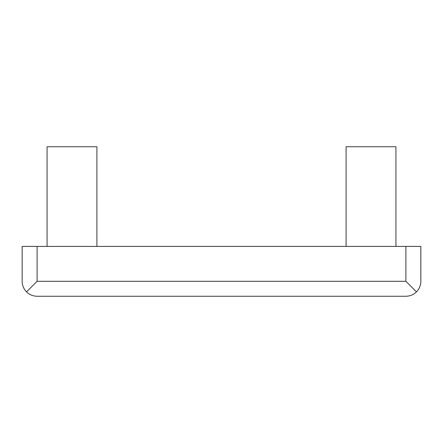 <?xml version="1.0" encoding="UTF-8"?>
<svg xmlns="http://www.w3.org/2000/svg" width="443" height="443" viewBox="0 0 443 443"><rect width="100%" height="100%" fill="white"/><g stroke="black" fill="none" stroke-linecap="round" stroke-linejoin="round"><path stroke-width="0.66" d="M26.53 291.876C23.678 288.93 22.216 285.408 22.15 281.305L22.15 246.419L420.85 246.419L420.85 281.305C420.784 285.408 419.322 288.93 416.47 291.876C413.524 294.728 410.002 296.19 405.899 296.256L37.101 296.256C32.998 296.19 29.476 294.728 26.53 291.876L37.101 281.305L37.101 246.419M96.906 246.419L96.906 146.744L47.069 146.744L47.069 246.419M346.094 246.419L346.094 146.744L395.931 146.744L395.931 246.419M37.101 281.305L405.899 281.305L416.47 291.876M405.899 281.305L405.899 246.419"/></g></svg>
